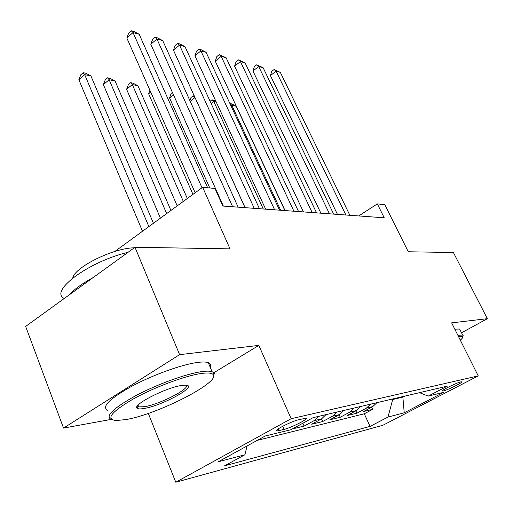 <?xml version="1.0" encoding="UTF-8"?>
<svg xmlns="http://www.w3.org/2000/svg" width="513" height="513" viewBox="0 0 513 513"><rect width="100%" height="100%" fill="white"/><g stroke="black" fill="none" stroke-linecap="round" stroke-linejoin="round"><path stroke-width="0.77" d="M460.86 381.871C456.506 382.756 440.141 390.938 442.565 391.009L443.495 390.893C447.939 389.944 464.009 381.916 461.726 381.775L460.86 381.871M175.792 482.239L382.865 425.283L478.231 375.901L291.127 418.717L175.792 482.239L148.315 413.401M213.806 372.739L258.834 345.39L179.595 354.65L63.535 428.086L111.148 419.41M63.535 428.086L25.65 326.428L134.99 247.285L230.016 248.85L202.648 187.29L114.88 251.447M461.54 332.79L487.35 318.688L453.415 252.518L408.297 251.774L384.756 204.604L377.324 203.898L358.728 215.941M179.595 354.65L134.99 247.285M303.26 423.007L292.468 428.913L304.126 426.066L302.875 423.244M325.941 414.645L321.574 418.877L311.68 424.225L322.696 421.532L321.516 418.903M343.864 410.432L339.568 414.562L329.84 419.788L340.273 417.242L339.151 414.786M360.831 406.45L356.612 410.477L347.045 415.588L356.933 413.177L355.875 410.868M202.648 187.29L214.966 188.463L222.854 206.046L384.231 217.801L377.324 203.898M278.867 430.638L284.035 429.387C291.185 427.81 309.544 418.467 305.857 418.255L298.906 419.666C291.756 421.16 272.865 430.798 276.815 430.907L278.867 430.638L278.129 428.945M419.544 392.663L428.195 396.113L447.336 386.135L313.077 417.665L290.954 429.702L265.221 435.999L218.23 461.79L244.893 454.768L224.534 465.842L370.104 426.38L388.008 417.05L392.676 399.505L403.045 397.062L404.828 396.119M428.195 396.113L443.655 392.323L404.231 412.779L388.008 417.05M257.314 440.34L364.288 413.799L372.746 409.316L371.739 407.149M376.914 402.673L372.765 406.604L363.358 411.606L372.746 409.316M370.585 404.161L366.404 408.13L356.933 413.177M354.156 408.015L349.904 412.086L340.273 417.242M336.817 412.086L332.488 416.255L322.696 421.532M318.49 416.396L314.084 420.666L304.126 426.066M258.834 345.39L291.127 418.717M487.35 318.688L451.639 322.863L478.231 375.901M402.82 396.587L404.231 412.779M392.445 399.024L392.676 399.505M247.074 445.964L244.893 454.768M364.288 413.799L370.104 426.38M201.994 187.764L133.047 32.582L139.151 34.23L207.637 187.764M195.152 192.773L126.826 37.994L133.047 32.582L131.264 30.761L133.713 31.421L139.151 34.23M126.826 37.994L128.789 32.922L131.264 30.761M153.438 223.264L90.923 75.937L84.677 74.635L78.855 79.695L142.492 231.26M78.855 79.695L80.855 74.699L83.177 72.679L84.677 74.635L148.879 226.592M83.177 72.679L85.677 73.205L90.923 75.937M201.282 373.49C185.244 375.715 154.381 387.193 133.207 399.005C111.366 411.888 105.563 419.076 115.81 420.557L125.922 419.589C158.158 414.203 221.501 381.71 213.049 374.477C211.593 372.932 207.675 372.598 201.282 373.49M111.315 419.454C104.832 416.351 112.854 408.489 135.387 395.869C156.959 384.359 186.168 373.765 201.724 371.63C206.515 370.963 209.964 370.982 212.074 371.681L213.767 372.695L214.254 373.573L213.543 376.542M181.73 385.449L185.757 385.167C198.845 385.487 162.493 405.648 144.07 408.489C140.35 409.13 138.029 409.047 137.112 408.226C131.841 405.052 166.212 387.43 181.73 385.449M137.574 405.732L138.709 406.88L144.48 406.706C159.601 404.398 190.496 388.553 186.225 385.205M64.292 298.457C48.716 291.403 88.73 261.515 128.026 252.325M69.402 294.757C74.359 289.204 82.272 283.477 93.135 277.578M72.763 278.008C74.571 267.132 113.771 247.83 134.233 247.83M107.781 410.349C101.228 407.014 109.166 399.018 131.604 386.347C153.086 374.804 182.256 364.345 197.851 362.402C202.648 361.793 206.111 361.87 208.246 362.633C210.452 363.46 211.074 364.935 210.118 367.058M138.254 405.738L137.375 406.007M460.308 340.157C462.296 338.471 463.098 337.298 462.713 336.631L458.423 336.393M457.885 335.316L462.681 335.053L463.136 335.406L462.803 336.849M454.813 329.192L459.635 329L460.174 330.064M232.626 206.758L156.946 39.033L162.711 40.591L238.147 207.156M223.36 206.079L150.803 44.265L156.946 39.033L155.106 37.231L157.414 37.859L162.711 40.591M150.803 44.265L152.656 39.321L155.106 37.231M254.236 208.329L179.531 45.131L184.981 46.606L259.443 208.708M245.111 207.669L173.465 50.197L179.531 45.131L177.639 43.355L179.826 43.945L184.981 46.606M173.465 50.197L175.222 45.381L177.639 43.355M274.628 209.817L200.91 50.909L206.079 52.3L279.547 210.176M265.644 209.163L194.921 55.814L200.91 50.909L198.973 49.152L201.045 49.71L206.079 52.3M194.921 55.814L196.588 51.108L198.973 49.152M293.904 211.221L221.174 56.379L226.079 57.7L298.56 211.561M285.055 210.574L215.268 61.137L221.174 56.379L219.205 54.641L226.079 57.7M215.268 61.137L216.845 56.545L219.205 54.641M170.932 210.477L115.047 80.964L109.141 79.733L103.376 84.639L160.415 218.16M103.376 84.639L105.274 79.765L107.57 77.803L109.141 79.733L166.661 213.594M107.57 77.803L109.936 78.303L115.047 80.964M187.316 198.499L137.901 85.729L132.303 84.562L126.602 89.32L177.197 205.893M126.602 89.32L128.397 84.568L130.674 82.664L132.303 84.562L183.321 201.417M130.674 82.664L132.918 83.138L137.901 85.729M150.694 92.064L148.629 93.757L192.952 194.376M148.629 93.757L149.905 90.282M173.465 94.809L169.546 97.97L209.746 187.963M169.546 97.97L171.169 93.437L172.4 92.443M312.154 212.549L240.411 61.573L245.067 62.83L316.566 212.869M303.446 211.914L234.582 66.196L240.411 61.573L238.41 59.861L245.067 62.83M234.582 66.196L236.089 61.707L238.41 59.861M195.049 97.637L245.002 207.656M189.9 100.631L190.977 97.547L193.177 95.809L194.324 96.046M193.177 95.809L194.934 97.617L190.227 101.35M329.461 213.812L258.693 66.51L263.124 67.71L333.649 214.113M320.881 213.184L252.947 70.999L258.693 66.51L256.673 64.818L263.124 67.71M252.947 70.999L254.377 66.613L256.673 64.818M216.249 102.055L213.806 101.548L263.278 208.99M210.093 101.273L212.01 99.766L215.845 101.189M212.01 99.766L213.806 101.548L211.164 103.607M345.89 215.005L276.097 71.211L280.316 72.352L349.866 215.3M337.445 214.389L270.422 75.578L276.097 71.211L274.057 69.544L280.316 72.352M270.422 75.578L271.794 71.288L274.057 69.544M284.888 210.561L236.153 106.204L231.786 105.3L280.669 210.253M229.933 103.568L231.716 103.908L236.153 106.204M229.965 103.543L231.786 105.3L231.017 105.89M372.765 406.604L366.404 408.13M356.612 410.477L349.904 412.086M339.568 414.562L332.488 416.255M321.574 418.877L314.084 420.666M282.682 426.284L284.035 429.387M276.552 430.304L276.815 430.907M208.246 362.633L212.074 371.681M138.709 406.88L138.035 405.193M137.882 406.431L137.112 408.226M213.049 374.477L213.767 372.695M459.635 329L462.681 335.053M462.713 336.631L463.136 335.406"/></g></svg>
